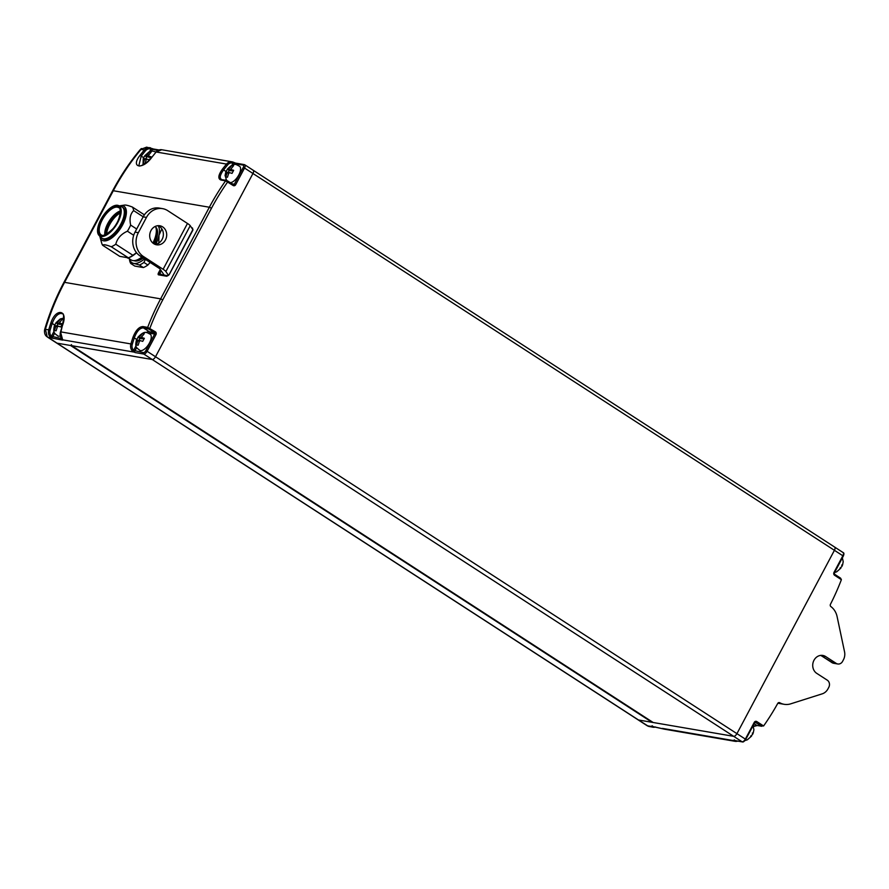 <?xml version="1.0" encoding="UTF-8"?>
<svg xmlns="http://www.w3.org/2000/svg" width="889" height="889" viewBox="0 0 889 889"><rect width="100%" height="100%" fill="white"/><g stroke="black" fill="none" stroke-linecap="round" stroke-linejoin="round"><path stroke-width="1.33" d="M71.631 345.654L152.241 359.512A3.512 1.578 -57.1 0 0 155.519 356.745L252.954 173.499A3.512 1.578 -57.1 0 0 253.198 170.266A3.512 1.578 -57.1 0 0 252.921 170.166A3.512 1.578 122.9 0 1 253.198 170.266A3.512 1.578 122.9 0 1 252.954 173.499L244.531 168.043L235.685 184.69A2.1 1.845 -80.3 0 1 233.129 185.501L225.595 180.834L220.95 180.045C217.738 178.733 218.227 175.111 222.417 169.154A228.117 200.114 -80.3 0 1 226.539 164.076L156.142 151.986A228.117 200.114 99.7 0 0 151.808 157.342C142.707 170.11 130.083 167.899 140.018 155.319L141.195 156.075L138.862 165.587C138.206 166.788 144.64 165.932 151.663 157.364L151.675 157.52M834.382 546.979A3.512 1.578 122.9 0 1 834.671 547.091A3.512 1.578 122.9 0 1 834.415 550.313L736.981 733.569L834.415 550.313A3.512 1.578 -57.1 0 0 834.671 547.091A3.512 1.578 -57.1 0 0 834.382 546.979M71.709 345.688L653.171 722.501L733.703 736.336A3.512 1.578 -57.1 0 0 736.981 733.569A3.512 1.578 122.9 0 1 733.703 736.336L638.48 719.979L652.015 722.301L70.553 345.488L71.531 344.654M61.863 338.831L62.708 340.131L48.006 337.32A5.267 2.367 -57.1 0 1 47.584 337.164L56.596 342.998A5.267 2.367 -57.1 0 0 57.018 343.165L638.48 719.979A5.267 2.367 122.9 0 1 638.058 719.812L56.596 342.998A5.267 2.367 -57.1 0 0 57.018 343.165L70.553 345.488M60.885 332.053L62.497 325.052C63.975 316.628 63.897 312.872 62.274 313.806L61.33 313.439C57.718 313.517 54.685 316.851 52.207 323.44L54.707 325.063M233.129 185.501L233.207 184.534L226.795 180.556A1.056 0.922 -80.3 0 0 226.484 180.434L227.74 180.989L227.673 181.956A226.362 198.569 99.7 0 0 211.493 208.226L162.776 299.849A226.362 198.569 99.7 0 0 149.885 328.252L148.896 329.086L143.385 327.885C139.784 327.963 136.75 331.297 134.283 337.898L136.728 339.487M47.584 337.164L46.672 336.453C45.039 335.231 44.328 333.142 44.528 330.163L44.75 329.219C49.606 312.906 55.985 297.304 63.886 282.446A5.267 0.889 28 0 1 64.586 282.358L113.303 190.735A5.267 0.889 28 0 0 112.603 190.824C120.504 175.966 129.738 162.198 140.295 149.53L146.618 147.152L141.029 149.396A228.117 200.114 99.7 0 0 113.303 190.735L209.348 207.237A228.117 200.114 -80.3 0 1 225.595 180.834A1.056 0.922 -80.3 0 1 226.484 180.434L221.839 179.634A1.056 0.922 99.7 0 0 220.95 180.045M44.75 329.219L48.728 329.819A228.117 200.114 -80.3 0 1 50.84 323.029C55.807 307.583 68.442 309.794 62.63 325.052A228.117 200.114 99.7 0 0 60.508 331.841L130.905 343.932A228.117 200.114 -80.3 0 1 132.917 337.487C135.706 330.308 139.084 326.674 143.029 326.585A1.056 0.922 99.7 0 0 143.385 327.885L149.385 331.764L154.364 332.619L155.342 331.786L147.674 327.385A228.117 200.114 -80.3 0 1 160.631 298.86L64.586 282.358A228.117 200.114 99.7 0 0 45.406 329.252L47.173 336.664L57.018 343.165L152.241 359.512L143.818 354.055L135.106 352.566L132.428 351.111L133.583 350.41L143.518 352.633A2.456 1.1 -57.1 0 0 145.818 350.699L154.664 334.053L149.685 333.197A10.357 4.656 -57.1 0 0 148.707 333.197M155.342 331.786A2.1 1.845 -80.3 0 1 155.953 334.642L147.096 351.288L155.519 356.745L252.954 173.499L842.839 555.769A3.512 1.578 -57.1 0 0 843.083 552.547L244.786 164.809A3.512 1.578 122.9 0 1 244.531 168.043L243.253 167.443A2.456 1.1 -57.1 0 0 243.219 165.11L234.507 163.609L233.951 164.643M734.859 740.615L734.236 741.104L733.403 740.293L742.115 741.793A1.056 0.922 99.7 0 0 742.426 741.915C743.082 742.304 744.226 741.482 745.838 739.426L155.519 356.745A3.512 1.578 122.9 0 1 152.241 359.512L742.115 741.793A3.512 1.578 -57.1 0 0 745.404 739.026L754.25 722.379A2.1 1.845 -80.3 0 1 756.806 721.568L763.595 725.969L757.139 725.546A1.056 0.922 99.7 0 0 757.472 725.535M235.307 163.076L233.151 163.143A5.967 5.234 99.7 0 0 227.695 164.865A227.062 199.192 99.7 0 0 223.595 169.921C219.694 175.289 219.205 178.567 222.15 179.756A1.056 0.922 99.7 0 0 221.839 179.634L221.661 179.622M51.929 336.764L51.551 337.931L50.251 336.987L51.395 336.298L61.574 338.553M44.528 330.163L45.15 330.408M141.018 148.785A5.267 1.934 48.1 0 1 141.818 148.585M157.864 150.452L150.963 149.03L150.763 147.941A7.023 6.156 -80.3 0 0 149.952 147.73A7.023 6.156 -80.3 0 0 144.351 149.963L141.029 149.396A5.267 1.389 39.8 0 0 140.295 149.53M62.452 339.442A1.056 0.945 -41.4 0 0 62.597 339.665L62.597 339.665A1.056 0.945 -41.4 0 0 62.897 339.876L133.728 352.044L134.117 350.877M62.597 339.665L60.508 331.841A7.023 6.156 99.7 0 0 62.03 339.009M50.84 323.029L52.207 323.44A227.062 199.192 99.7 0 0 50.095 330.197A5.967 5.234 99.7 0 0 51.395 336.298L53.996 331.386M151.808 157.342L155.997 152.163M151.641 149.241L152.208 148.541L153.13 148.963M232.073 165.176L232.951 162.054L235.474 163.087A1.056 0.922 99.7 0 0 234.507 163.609L233.818 163.354M226.05 171.51L222.417 169.154M132.917 337.487L134.283 337.898A227.062 199.192 99.7 0 0 132.283 344.31A5.967 5.234 99.7 0 0 133.583 350.41L136.028 345.81M192.357 228.829A1.056 0.922 -80.3 0 1 192.469 227.995L192.902 230.073L169.121 274.657M192.902 230.073L169.188 274.668L166.81 276.257A1.056 0.922 -80.3 0 1 167.777 275.723L159.509 274.312A1.056 0.922 -80.3 0 0 158.542 274.834A2.1 0.945 122.9 0 1 158.52 272.834L160.32 269.467M158.131 225.684A9.646 8.468 -80.3 0 1 162.109 239.408A9.646 8.468 -80.3 0 1 154.93 244.319M165.432 239.974A9.646 8.468 -80.3 0 1 156.564 244.797A9.646 8.468 -80.3 0 1 150.963 230.595A9.646 8.468 -80.3 0 1 159.831 225.773A9.646 8.468 -80.3 0 1 165.432 239.974M187.479 223.461L167.743 210.671A17.547 15.391 99.7 0 0 162.598 208.648A17.547 15.391 99.7 0 0 146.463 217.416L138.351 232.696A17.547 15.391 99.7 0 0 143.385 256.488L163.12 269.278L187.479 223.461A7.023 1.189 28 0 1 190.224 225.706L192.769 229.429M146.463 217.416L143.151 216.849L135.028 232.118L138.351 232.696M190.224 225.706L165.865 271.523L168.499 275.368M164.176 275.112L159.798 268.7L140.062 255.921A17.547 15.391 -80.3 0 1 135.028 232.118M143.151 216.849A17.547 15.391 -80.3 0 1 159.275 208.082L162.598 208.648M165.865 271.523A7.023 1.189 -152 0 0 163.12 269.278M652.67 726.491L652.059 726.991L651.215 726.18L663.772 728.991M647.748 725.969A5.267 2.689 -67.5 0 0 648.137 726.224A5.267 2.689 -67.5 0 0 648.414 726.302L652.87 727.202A7.023 6.156 -80.3 0 1 652.059 726.991M763.595 725.969A228.117 200.114 -80.3 0 0 777.731 703.432A1.756 1.545 -80.3 0 1 779.764 702.743A17.547 15.391 99.7 0 0 784.165 704.31A17.547 15.391 99.7 0 0 790.699 703.844L822.214 693.842A10.524 9.234 99.7 0 0 827.97 688.864L828.792 687.319A5.267 4.623 99.7 0 0 827.281 680.174L816.758 673.362A9.646 8.468 -80.3 0 1 813.302 661.849A9.646 8.468 -80.3 0 1 822.858 655.449A9.646 8.468 -80.3 0 1 825.681 656.56L836.216 663.383A5.267 4.623 99.7 0 0 837.76 663.983A5.267 4.623 99.7 0 0 842.594 661.36L843.417 659.805A10.524 9.234 99.7 0 0 844.55 651.826L837.094 616.577A17.547 15.391 99.7 0 0 830.893 606.587A1.756 1.545 -80.3 0 1 830.448 604.287A228.117 200.114 -80.3 0 0 841.383 579.672L834.593 575.272A2.1 1.845 -80.3 0 1 833.993 572.416L842.839 555.769L843.272 556.181L834.415 572.827L833.993 572.416M834.727 574.372L840.572 578.161L841.383 579.672M648.414 726.302L638.48 719.979A5.267 2.367 122.9 0 1 638.058 719.812L647.07 725.657A5.267 2.367 -57.1 0 0 647.492 725.813L651.037 726.424A1.056 0.945 138.6 0 0 651.937 726.369M753.227 726.191L756.839 725.424L754.194 723.713M649.537 726.624L647.07 725.657M662.449 728.402L733.214 740.537A1.056 0.945 -41.4 0 0 734.125 740.481M840.572 578.161L834.671 574.305L834.593 575.272M750.66 736.136L752.539 734.492L753.25 732.892L752.283 733.092M839.972 568.16L841.861 566.515L842.561 564.915L841.605 565.115M136.428 340.198C134.561 348.221 137.195 347.855 139.906 350.444A9.646 4.334 -57.1 0 0 149.463 342.987A9.646 4.334 -57.1 0 0 150.374 334.286C146.829 332.83 145.296 329.619 138.073 337.098M139.34 341.054L136.417 340.265L138.039 337.209L139.006 337.02L138.039 337.209L139.917 338.431L138.728 340.665M142.551 338.242L142.24 338.831L139.617 337.12L140.206 336.009L142.64 333.342L144.296 333.619L141.273 337.409L144.351 338.298L142.729 341.354L139.651 340.465L138.128 345.232L136.473 344.943L137.984 340.176M139.617 337.12L139.006 337.02A3.512 1.578 -57.1 0 1 140.206 336.009M137.395 341.298A3.512 1.578 -57.1 0 1 137.384 340.076L136.417 340.265M143.829 339.065L141.273 337.409M142.24 338.831L139.917 338.431M143.707 334.031L142.64 333.342M150.241 158.275L149.53 159.864L146.452 158.987L144.929 163.743L143.273 163.465L144.796 158.698L143.218 158.787L143.929 157.186L144.851 155.731L146.418 155.642L149.441 151.852L151.108 152.141L148.074 155.931L151.152 156.82L150.241 158.275M144.196 159.809A3.512 1.578 -57.1 0 1 144.185 158.586L143.218 158.787M149.363 156.764L146.718 156.953L144.851 155.731L145.807 155.542A3.512 1.578 -57.1 0 1 147.007 154.519M146.14 159.564L144.796 158.698M146.718 156.953L145.54 159.175M149.052 157.342L146.418 155.642M150.519 152.552L149.441 151.852M150.63 157.586L148.074 155.931M57.318 326.63L54.396 325.841L56.018 322.796L56.985 322.596L56.018 322.796L57.896 324.007L56.707 326.241M60.53 323.818L60.219 324.407L57.585 322.707L58.185 321.585L60.619 318.918L62.274 319.195L59.252 322.985L62.33 323.874L60.708 326.93L57.629 326.041L56.107 330.808L54.451 330.519L55.963 325.752M57.585 322.707L56.985 322.596A3.512 1.578 -57.1 0 1 58.185 321.585M54.407 325.774C52.54 333.797 55.174 333.431 57.874 336.02A9.646 4.334 -57.1 0 0 60.285 335.92M55.374 326.874A3.512 1.578 -57.1 0 1 55.362 325.652L54.396 325.841M61.808 324.641L59.252 322.985M60.219 324.407L57.896 324.007M61.685 319.607L60.619 318.918M230.318 182.656A9.646 4.334 -57.1 0 0 238.774 175.011A9.646 4.334 -57.1 0 0 239.686 166.31C236.141 164.854 234.607 161.642 227.395 169.121M228.651 173.077L225.728 172.288L227.362 169.232L228.317 169.043L227.362 169.232L229.229 170.455L228.051 172.688M231.873 170.266L231.562 170.855L228.929 169.143L229.518 168.032L231.951 165.365L233.618 165.643L230.584 169.432L233.663 170.321L232.04 173.377L228.962 172.488L227.44 177.255L225.784 176.967L227.306 172.199M228.929 169.143L228.317 169.043A3.512 1.578 -57.1 0 1 229.518 168.032M226.706 173.322A3.512 1.578 -57.1 0 1 226.695 172.099L225.728 172.288M233.14 171.088L230.584 169.432M231.562 170.855L229.229 170.455M233.029 166.054L231.951 165.365M99.012 235.385L101.235 237.663A18.602 8.357 -57.1 0 0 101.891 238.196A18.602 8.357 -57.1 0 0 117.237 229.662A18.602 8.357 -57.1 0 0 123.86 209.326A18.602 8.357 -57.1 0 0 122.115 206.981A18.602 8.357 -57.1 0 0 121.36 206.604L118.37 205.503A17.902 8.045 -57.1 0 0 103.802 214.794A17.902 8.045 -57.1 0 0 97.968 233.651A17.902 8.045 -57.1 0 0 99.012 235.385A17.902 8.045 -57.1 0 0 113.87 228.395A17.902 8.045 -57.1 0 0 120.782 208.126A17.902 8.045 -57.1 0 0 118.37 205.503M99.835 236.241A20.18 9.068 -57.1 0 0 100.046 237.185A20.18 9.068 -57.1 0 0 109.447 239.463A20.18 9.068 -57.1 0 0 122.604 224.917A20.18 9.068 -57.1 0 0 120.437 205.715A20.18 9.068 -57.1 0 0 119.493 205.915M100.046 237.185L101.69 243.108A24.57 11.035 -57.1 0 0 102.657 245.286C103.191 244.253 106.069 244.742 111.281 246.764A24.57 11.035 -57.1 0 0 115.781 244.208C117.315 238.33 121.193 233.996 127.405 231.196A24.57 11.035 -57.1 0 0 129.149 228.162A24.57 11.035 -57.1 0 0 130.65 225.095C129.305 218.727 130.294 213.893 133.65 210.604A24.57 11.035 -57.1 0 0 132.394 207.059C127.16 205.037 124.282 204.548 123.771 205.581M155.353 226.373A20.925 9.401 122.9 0 1 154.964 238.185A20.925 9.401 122.9 0 1 152.908 243.075M141.851 257.077A20.925 9.401 122.9 0 1 132.817 260.566A20.925 9.401 122.9 0 1 131.116 259.91L128.105 257.966M120.326 211.46A18.247 8.201 -57.1 0 0 105.246 234.74M122.115 206.981L123.171 207.659A18.602 8.357 122.9 0 1 124.905 210.004A18.602 8.357 122.9 0 1 118.293 230.34A18.602 8.357 122.9 0 1 102.935 238.885L101.891 238.196M158.809 243.342L158.987 235.241L161.854 228.884M155.764 244.231A22.814 10.246 -57.1 0 0 158.987 235.241A22.814 10.246 -57.1 0 0 158.075 225.684M150.163 262.455L147.885 265L143.94 262.444L145.396 259.377M129.438 258.832L129.561 259.977A24.57 11.035 -57.1 0 0 130.805 263.522L133.806 263.411L139.44 265.011A24.57 11.035 -57.1 0 0 143.94 262.444M139.44 265.011L143.385 267.567A24.57 11.035 122.9 0 0 147.885 265M129.561 258.91A22.814 10.246 -57.1 0 0 133.806 263.411A22.814 10.246 -57.1 0 0 144.596 258.855M143.385 267.567L134.761 266.078L130.805 263.522M152.952 243.119A19.658 8.834 -57.1 0 0 154.753 238.797A19.658 8.834 -57.1 0 0 154.853 238.496M136.484 252.654L132.883 255.287A24.57 11.035 122.9 0 1 128.383 257.843L119.759 256.365L102.657 245.286M144.385 214.827L132.394 207.059M133.65 210.604L143.185 216.783M136.684 229.006L130.65 225.095M111.281 246.764L128.383 257.843L127.56 258.077M135.85 253.365A23.514 10.568 122.9 0 1 128.827 257.71L128.149 257.943M132.883 255.287L115.781 244.208M127.405 231.196L133.694 235.274M106.602 234.096A16.146 7.256 122.9 0 1 120.304 212.971M227.806 181.056L233.429 184.623A1.056 0.922 99.7 0 0 234.396 184.09L243.253 167.443M155.953 334.642L154.664 334.053A1.056 0.922 99.7 0 0 154.364 332.619L148.896 329.086M132.428 351.111A7.023 6.156 -80.3 0 1 130.905 343.932L132.283 344.31M143.029 326.585L147.674 327.385A1.056 0.922 -80.3 0 0 148.041 328.686M140.018 155.319A228.117 200.114 -80.3 0 1 144.351 149.963L145.507 150.752A227.062 199.192 99.7 0 0 141.195 156.075L143.685 157.686M146.118 332.553A11.401 5.123 122.9 0 1 149.385 331.764A1.056 0.922 -80.3 0 1 149.685 333.197M166.81 276.257L158.542 274.834M191.702 227.873L192.469 227.995M162.776 299.849L160.631 298.86L209.348 207.237L211.493 208.226M158.998 149.952L153.286 148.974A1.056 0.922 -80.3 0 0 152.319 149.496L151.441 151.141M231.862 183.656L235.685 184.69M225.873 180.334A11.401 5.123 122.9 0 1 225.895 179.289M54.696 333.097L52.618 337.02A1.056 0.922 -80.3 0 0 52.918 338.442M136.717 347.521L134.795 351.133A1.056 0.922 -80.3 0 0 135.106 352.566M161.22 270.789L159.809 273.434L161.765 274.701M149.563 151.675L150.963 149.03A5.967 5.234 99.7 0 0 145.507 150.752M161.742 149.752A7.023 6.156 99.7 0 0 156.142 151.986L161.742 149.752L232.14 161.842A7.023 6.156 -80.3 0 1 232.951 162.054L232.14 161.842A7.023 6.156 -80.3 0 0 226.539 164.076L227.695 164.865M50.251 336.987A7.023 6.156 -80.3 0 1 48.728 329.819L50.095 330.197M145.818 350.699L147.096 351.288A3.512 1.578 122.9 0 1 143.818 354.055A1.056 0.922 99.7 0 1 143.518 352.633M235.785 163.209A1.056 0.922 99.7 0 0 235.474 163.087L244.186 164.587A1.056 0.922 99.7 0 1 244.497 164.709A3.512 1.578 122.9 0 1 244.786 164.809L244.186 164.587A1.056 0.922 99.7 0 0 243.219 165.11M62.274 339.32A1.056 0.922 99.7 0 0 62.708 340.131M158.52 272.834L159.809 273.434L159.676 274.334M192.946 229.451L169.066 274.757M169.188 274.668L167.777 275.723M143.385 256.488L140.062 255.921M655.549 726.991A7.023 6.156 -80.3 0 1 652.87 727.202L655.604 727.002M821.292 655.693A1.756 0.789 -57.1 0 0 821.392 655.793L820.703 655.393A9.646 8.468 -80.3 0 1 821.536 655.849L832.06 662.672L836.216 663.383M831.815 662.505A1.756 0.789 -57.1 0 0 831.915 662.616A1.756 0.789 -57.1 0 0 832.06 662.672A5.267 4.623 99.7 0 0 833.604 663.272L837.76 663.983M833.604 663.272L821.392 655.793A1.756 0.789 -57.1 0 0 821.536 655.849L825.681 656.56M753.372 726.535L757.139 725.546A1.056 0.922 99.7 0 1 756.839 725.424L761.817 726.28L755.228 722.301M779.764 702.743L778.864 702.588M663.839 729.013A7.023 6.156 99.7 0 0 664.661 729.224L735.059 741.315A7.023 6.156 -80.3 0 1 734.236 741.104M737.737 741.104A7.023 6.156 -80.3 0 1 735.059 741.315L737.792 741.115M756.806 721.568L755.817 722.401A1.056 0.922 99.7 0 0 754.628 722.668M651.859 726.291A1.056 0.922 -80.3 0 1 651.215 726.18M733.403 740.293A1.056 0.922 99.7 0 0 734.047 740.404M754.25 722.379L754.683 722.779L745.693 739.448M755.517 722.279L754.55 722.801M843.128 556.203L843.272 556.181C844.172 554.036 844.117 552.825 843.083 552.547M834.282 572.849L834.582 574.272M141.884 337.509A3.512 1.578 -57.1 0 0 141.862 336.286M139.051 341.576A3.512 1.578 -57.1 0 0 140.251 340.565M145.863 160.098A3.512 1.578 -57.1 0 0 147.063 159.087M148.685 156.031A3.512 1.578 -57.1 0 0 148.674 154.808M59.852 323.096A3.512 1.578 -57.1 0 0 59.841 321.874M57.029 327.163A3.512 1.578 -57.1 0 0 58.23 326.141M231.196 169.532A3.512 1.578 -57.1 0 0 231.184 168.31M228.373 173.599A3.512 1.578 -57.1 0 0 229.573 172.588M107.013 213.06A16.146 7.256 122.9 0 1 118.67 207.682C121.649 207.081 120.793 220.905 112.381 229.273C106.48 234.674 102.724 236.507 101.113 234.774A16.146 7.256 122.9 0 1 99.612 232.74A16.146 7.256 122.9 0 1 107.013 213.06M106.369 212.371A16.847 7.568 122.9 0 1 120.104 208.871A16.847 7.568 122.9 0 1 112.37 229.395A16.847 7.568 122.9 0 1 98.635 232.896A16.847 7.568 122.9 0 1 106.369 212.371M155.719 227.14A20.003 8.99 122.9 0 1 154.397 244.075M143.273 257.999A20.003 8.99 122.9 0 1 135.106 260.966A20.003 8.99 122.9 0 1 134.017 260.644M156.064 228.206A19.658 8.834 122.9 0 1 153.986 243.842M142.84 257.721A19.658 8.834 122.9 0 1 135.117 260.51M119.993 211.204A17.547 7.879 -57.1 0 0 113.348 216.616M119.47 211.426A17.191 7.723 -57.1 0 0 113.147 216.627A17.191 7.723 -57.1 0 0 104.858 233.963M120.293 210.993A16.146 7.256 -57.1 0 0 112.547 216.649A16.146 7.256 -57.1 0 0 104.813 234.896M112.681 216.716A16.491 7.412 -57.1 0 0 104.791 234.718M120.126 211.049A16.491 7.412 -57.1 0 0 112.747 216.638M113.281 216.694A17.547 7.879 -57.1 0 0 104.88 234.529M653.093 722.468L71.665 345.677M146.618 147.152L153.286 148.974M112.603 190.824L63.886 282.446M777.864 703.221L784.165 704.31M664.661 729.224L651.526 726.302L652.348 725.791M734.536 739.904L733.703 740.415L742.426 741.915M753.061 725.846L753.905 729.691L753.239 732.969M745.104 740.526L747.349 739.804L751.594 736.059M842.372 557.87L843.216 561.715L842.55 564.993M834.582 572.516L836.671 571.827L840.905 568.082M143.007 164.91L143.24 158.709M156.031 151.975L152.564 151.063L149.119 151.875L144.885 155.619M63.73 318.118L60.285 318.929L56.051 322.674M226.662 180.478L225.073 175.489L225.75 172.222M104.946 234.852L106.602 227.54L109.691 221.528L113.348 216.683L120.315 211.149M120.304 211.093L112.736 216.705L109.314 221.25L106.413 226.906L104.902 234.863M154.753 238.797L154.964 238.185M120.437 205.715L124.649 205.081"/></g></svg>
